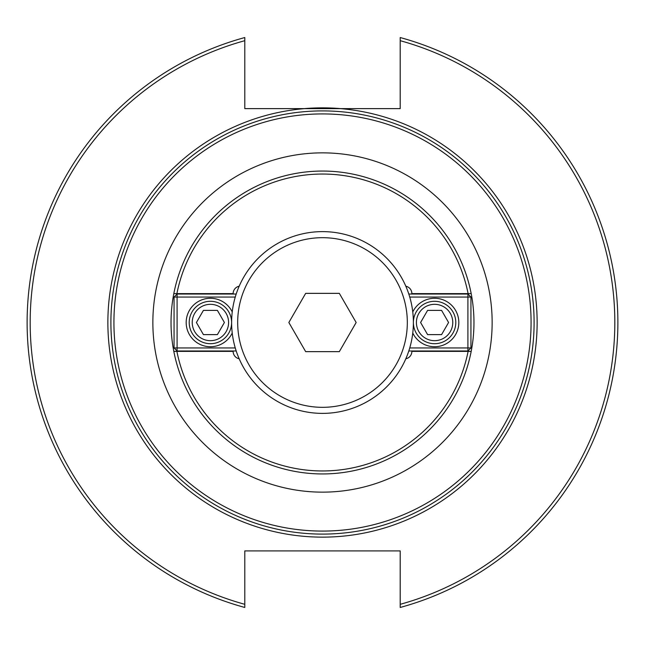 <?xml version="1.0" encoding="UTF-8"?>
<svg xmlns="http://www.w3.org/2000/svg" width="645" height="645" viewBox="0 0 645 645"><rect width="100%" height="100%" fill="white"/><g stroke="black" fill="none" stroke-linecap="round" stroke-linejoin="round"><path stroke-width="0.97" d="M239.174 358.789A7.571 7.571 0 0 1 233.135 351.372L173.811 351.372A151.47 151.47 0 0 1 173.811 293.628L233.135 293.628A7.571 7.571 0 0 1 239.174 286.211M405.826 286.211A7.571 7.571 0 0 1 411.865 293.628L471.189 293.628A151.47 151.47 0 0 1 471.189 351.372L468.109 351.372A148.439 148.439 0 0 1 176.891 351.372L173.811 351.372A151.47 151.47 0 0 0 471.189 351.372L411.865 351.372A7.571 7.571 0 0 1 405.826 358.789M173.811 293.628L176.891 293.628A148.439 148.439 0 0 1 468.109 293.628L471.189 293.628A151.47 151.47 0 0 0 173.811 293.628A151.47 151.47 0 0 1 471.189 293.628M244.794 108.626L244.794 37.539A295.362 295.362 0 0 0 244.794 607.461L244.794 550.919L400.206 550.919L400.206 607.461A295.362 295.362 0 0 0 400.206 37.539L400.206 108.626L244.794 108.626M244.794 604.317A292.338 292.338 0 0 1 244.794 40.683L244.794 37.539M340.77 108.626A214.656 214.656 0 0 0 304.23 108.626M400.206 37.539L400.206 40.683A292.338 292.338 0 0 1 400.206 604.317L400.206 607.461M322.5 534.1A211.6 211.6 0 0 0 534.1 322.5A211.6 211.6 0 0 0 322.5 110.9A211.6 211.6 0 0 0 110.9 322.5A211.6 211.6 0 0 0 322.5 534.1A211.6 211.6 0 0 0 534.1 322.5M448.581 322.5L441.583 334.618L427.595 334.618L420.596 322.5L427.595 310.382L441.583 310.382L448.581 322.5M416.412 322.5A18.173 18.173 0 0 1 443.679 306.762A18.173 18.173 0 0 1 443.679 338.238A18.173 18.173 0 0 1 416.412 322.5M413.381 322.5A21.204 21.204 0 0 0 434.585 343.704A21.204 21.204 0 0 0 455.789 322.5A21.204 21.204 0 0 0 434.585 301.296A21.204 21.204 0 0 0 413.381 322.5M467.907 350.977L467.907 347.945L470.939 347.945L467.907 350.977L408.809 350.977M470.939 297.055L467.907 297.055L467.907 294.023L470.939 297.055L470.939 347.945M409.744 297.055L467.907 297.055L467.907 347.945L409.744 347.945M467.907 294.023L408.809 294.023M412.768 311.954A24.236 24.236 0 0 1 458.821 322.5A24.236 24.236 0 0 1 412.768 333.046M196.419 322.5L203.417 310.382L217.405 310.382L224.404 322.5L217.405 334.618L203.417 334.618L196.419 322.5M228.588 322.5A18.173 18.173 0 0 1 201.321 338.238A18.173 18.173 0 0 1 201.321 306.762A18.173 18.173 0 0 1 228.588 322.5M231.619 322.5A21.204 21.204 0 0 0 210.415 301.296A21.204 21.204 0 0 0 189.211 322.5A21.204 21.204 0 0 0 210.415 343.704A21.204 21.204 0 0 0 231.619 322.5M177.093 294.023L177.093 297.055L174.061 297.055L177.093 294.023L236.191 294.023M174.061 347.945L177.093 347.945L177.093 350.977L174.061 347.945L174.061 297.055M235.256 347.945L177.093 347.945L177.093 297.055L235.256 297.055M177.093 350.977L236.191 350.977M232.232 333.046A24.236 24.236 0 0 1 186.179 322.5A24.236 24.236 0 0 1 232.232 311.954M339.326 293.354L356.153 322.5L339.326 351.646L305.674 351.646L288.847 322.5L305.674 293.354L339.326 293.354M322.5 407.326A84.826 84.826 0 0 1 249.043 280.091A84.826 84.826 0 0 1 395.957 280.091A84.826 84.826 0 0 1 322.5 407.326M322.5 413.381A90.88 90.88 0 0 0 413.381 322.5A90.88 90.88 0 0 0 322.5 231.619A90.88 90.88 0 0 0 231.619 322.5A90.88 90.88 0 0 0 322.5 413.381M173.811 351.372A151.47 151.47 0 0 0 471.189 351.372M322.5 492.143A169.643 169.643 0 0 0 492.143 322.5A169.643 169.643 0 0 0 322.5 152.857A169.643 169.643 0 0 0 152.857 322.5A169.643 169.643 0 0 0 322.5 492.143M322.5 531.077A208.577 208.577 0 0 1 113.923 322.5A208.577 208.577 0 0 1 322.5 113.923A208.577 208.577 0 0 1 531.077 322.5A208.577 208.577 0 0 1 322.5 531.077M304.488 108.626A214.632 214.632 0 0 0 108.207 334.513A214.632 214.632 0 0 0 328.507 537.051A214.632 214.632 0 0 0 537.132 322.5A214.632 214.632 0 0 0 340.512 108.626"/></g></svg>
